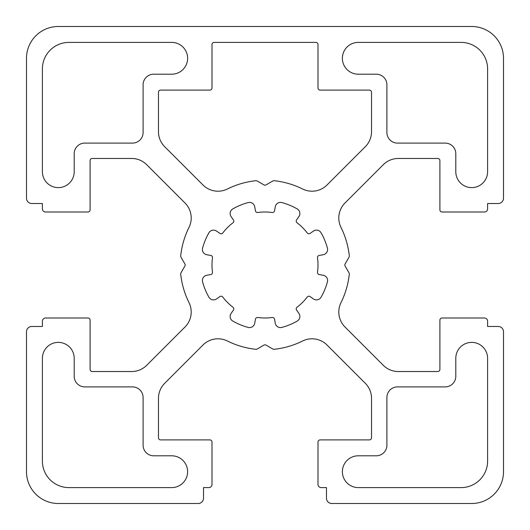 <?xml version="1.0" encoding="UTF-8"?>
<svg xmlns="http://www.w3.org/2000/svg" width="530" height="530" viewBox="0 0 530 530"><rect width="100%" height="100%" fill="white"/><g stroke="black" fill="none" stroke-linecap="round" stroke-linejoin="round"><path stroke-width="0.79" d="M386.9 84.8L386.9 132.5A10.6 10.6 0 0 0 397.5 143.1L445.2 143.1A10.6 10.6 0 0 1 455.8 153.7L455.8 171.72A15.9 15.9 0 0 0 471.7 187.62A15.9 15.9 0 0 0 487.6 171.72L487.6 68.9A26.5 26.5 0 0 0 461.1 42.4L358.28 42.4A15.9 15.9 0 0 0 342.38 58.3A15.9 15.9 0 0 0 358.28 74.2L376.3 74.2A10.6 10.6 0 0 1 386.9 84.8M203.52 498.2A5.3 5.3 0 0 1 198.22 503.5L58.3 503.5A31.8 31.8 0 0 1 26.5 471.7L26.5 331.78A5.3 5.3 0 0 1 31.8 326.48L42.4 326.48L42.4 321.18A3.18 3.18 0 0 1 45.58 318L87.98 318A2.12 2.12 0 0 1 90.1 320.12L90.1 369.41A2.12 2.12 0 0 0 92.22 371.53L131.698 371.53A21.2 21.2 0 0 0 146.691 365.322L184.996 327.017A21.2 21.2 0 0 0 189.005 302.623A84.8 84.8 0 0 1 180.697 274.142A2.12 2.12 0 0 1 180.969 272.851L184.89 266.06A2.12 2.12 0 0 0 184.89 263.94L180.969 257.149A2.12 2.12 0 0 1 180.697 255.857A84.8 84.8 0 0 1 189.005 227.377A21.2 21.2 0 0 0 184.996 202.983L146.691 164.678A21.2 21.2 0 0 0 131.698 158.47L92.22 158.47A2.12 2.12 0 0 0 90.1 160.59L90.1 209.88A2.12 2.12 0 0 1 87.98 212L45.58 212A3.18 3.18 0 0 1 42.4 208.82L42.4 203.52L31.8 203.52A5.3 5.3 0 0 1 26.5 198.22L26.5 58.3A31.8 31.8 0 0 1 58.3 26.5L471.7 26.5A31.8 31.8 0 0 1 503.5 58.3L503.5 198.22A5.3 5.3 0 0 1 498.2 203.52L487.6 203.52L487.6 208.82A3.18 3.18 0 0 1 484.42 212L442.02 212A2.12 2.12 0 0 1 439.9 209.88L439.9 160.59A2.12 2.12 0 0 0 437.78 158.47L398.302 158.47A21.2 21.2 0 0 0 383.309 164.678L345.003 202.983A21.2 21.2 0 0 0 340.995 227.377A84.8 84.8 0 0 1 349.303 255.857A2.12 2.12 0 0 1 349.031 257.149L345.109 263.94A2.12 2.12 0 0 0 345.109 266.06L349.031 272.851A2.12 2.12 0 0 1 349.303 274.142A84.8 84.8 0 0 1 340.995 302.623A21.2 21.2 0 0 0 345.003 327.017L383.309 365.322A21.2 21.2 0 0 0 398.302 371.53L437.78 371.53A2.12 2.12 0 0 0 439.9 369.41L439.9 320.12A2.12 2.12 0 0 1 442.02 318L484.42 318A3.18 3.18 0 0 1 487.6 321.18L487.6 326.48L498.2 326.48A5.3 5.3 0 0 1 503.5 331.78L503.5 471.7A31.8 31.8 0 0 1 471.7 503.5L331.78 503.5A5.3 5.3 0 0 1 326.48 498.2L326.48 487.6L321.18 487.6A3.18 3.18 0 0 1 318 484.42L318 442.02A2.12 2.12 0 0 1 320.12 439.9L369.41 439.9A2.12 2.12 0 0 0 371.53 437.78L371.53 398.302A21.2 21.2 0 0 0 365.322 383.309L327.017 345.003A21.2 21.2 0 0 0 302.623 340.995A84.8 84.8 0 0 1 274.142 349.303A2.12 2.12 0 0 1 272.851 349.031L266.06 345.109A2.12 2.12 0 0 0 263.94 345.109L257.149 349.031A2.12 2.12 0 0 1 255.857 349.303A84.8 84.8 0 0 1 227.377 340.995A21.2 21.2 0 0 0 202.983 345.003L164.678 383.309A21.2 21.2 0 0 0 158.47 398.302L158.47 437.78A2.12 2.12 0 0 0 160.59 439.9L209.88 439.9A2.12 2.12 0 0 1 212 442.02L212 484.42A3.18 3.18 0 0 1 208.82 487.6L203.52 487.6L203.52 498.2M327.421 248.133A5.3 5.3 0 0 1 323.227 254.731L319.245 255.433A2.12 2.12 0 0 0 317.51 257.812A53 53 0 0 1 317.51 272.188A2.12 2.12 0 0 0 319.245 274.566L323.227 275.269A5.3 5.3 0 0 1 327.421 281.867A64.66 64.66 0 0 1 321.067 297.211A5.3 5.3 0 0 1 313.429 298.913L310.116 296.595A2.12 2.12 0 0 0 307.214 297.045A53 53 0 0 1 297.045 307.214A2.12 2.12 0 0 0 296.595 310.116L298.913 313.429A5.3 5.3 0 0 1 297.211 321.067A64.66 64.66 0 0 1 281.867 327.421A5.3 5.3 0 0 1 275.269 323.227L274.566 319.245A2.12 2.12 0 0 0 272.188 317.51A53 53 0 0 1 257.812 317.51A2.12 2.12 0 0 0 255.433 319.245L254.731 323.227A5.3 5.3 0 0 1 248.133 327.421A64.66 64.66 0 0 1 232.789 321.067A5.3 5.3 0 0 1 231.087 313.429L233.405 310.116A2.12 2.12 0 0 0 232.955 307.214A53 53 0 0 1 222.785 297.045A2.12 2.12 0 0 0 219.884 296.595L216.571 298.913A5.3 5.3 0 0 1 208.933 297.211A64.66 64.66 0 0 1 202.579 281.867A5.3 5.3 0 0 1 206.773 275.269L210.755 274.566A2.12 2.12 0 0 0 212.49 272.188A53 53 0 0 1 212.49 257.812A2.12 2.12 0 0 0 210.755 255.433L206.773 254.731A5.3 5.3 0 0 1 202.579 248.133A64.66 64.66 0 0 1 208.933 232.789A5.3 5.3 0 0 1 216.571 231.087L219.884 233.405A2.12 2.12 0 0 0 222.785 232.955A53 53 0 0 1 232.955 222.785A2.12 2.12 0 0 0 233.405 219.884L231.087 216.571A5.3 5.3 0 0 1 232.789 208.933A64.66 64.66 0 0 1 248.133 202.579A5.3 5.3 0 0 1 254.731 206.773L255.433 210.755A2.12 2.12 0 0 0 257.812 212.49A53 53 0 0 1 272.188 212.49A2.12 2.12 0 0 0 274.566 210.755L275.269 206.773A5.3 5.3 0 0 1 281.867 202.579A64.66 64.66 0 0 1 297.211 208.933A5.3 5.3 0 0 1 298.913 216.571L296.595 219.884A2.12 2.12 0 0 0 297.045 222.785A53 53 0 0 1 307.214 232.955A2.12 2.12 0 0 0 310.116 233.405L313.429 231.087A5.3 5.3 0 0 1 321.067 232.789A64.66 64.66 0 0 1 327.421 248.133M371.53 92.22L371.53 131.698A21.2 21.2 0 0 1 365.322 146.691L327.017 184.996A21.2 21.2 0 0 1 302.623 189.005A84.8 84.8 0 0 0 274.142 180.697A2.12 2.12 0 0 0 272.851 180.969L266.06 184.89A2.12 2.12 0 0 1 263.94 184.89L257.149 180.969A2.12 2.12 0 0 0 255.857 180.697A84.8 84.8 0 0 0 227.377 189.005A21.2 21.2 0 0 1 202.983 184.996L164.678 146.691A21.2 21.2 0 0 1 158.47 131.698L158.47 92.22A2.12 2.12 0 0 1 160.59 90.1L209.88 90.1A2.12 2.12 0 0 0 212 87.98L212 44.52A2.12 2.12 0 0 1 214.12 42.4L315.88 42.4A2.12 2.12 0 0 1 318 44.52L318 87.98A2.12 2.12 0 0 0 320.12 90.1L369.41 90.1A2.12 2.12 0 0 1 371.53 92.22M376.3 455.8L358.28 455.8A15.9 15.9 0 0 0 342.38 471.7A15.9 15.9 0 0 0 358.28 487.6L461.1 487.6A26.5 26.5 0 0 0 487.6 461.1L487.6 358.28A15.9 15.9 0 0 0 471.7 342.38A15.9 15.9 0 0 0 455.8 358.28L455.8 376.3A10.6 10.6 0 0 1 445.2 386.9L397.5 386.9A10.6 10.6 0 0 0 386.9 397.5L386.9 445.2A10.6 10.6 0 0 1 376.3 455.8M42.4 358.28L42.4 461.1A26.5 26.5 0 0 0 68.9 487.6L171.72 487.6A15.9 15.9 0 0 0 187.62 471.7A15.9 15.9 0 0 0 171.72 455.8L153.7 455.8A10.6 10.6 0 0 1 143.1 445.2L143.1 397.5A10.6 10.6 0 0 0 132.5 386.9L84.8 386.9A10.6 10.6 0 0 1 74.2 376.3L74.2 358.28A15.9 15.9 0 0 0 58.3 342.38A15.9 15.9 0 0 0 42.4 358.28M143.1 84.8L143.1 132.5A10.6 10.6 0 0 1 132.5 143.1L84.8 143.1A10.6 10.6 0 0 0 74.2 153.7L74.2 171.72A15.9 15.9 0 0 1 58.3 187.62A15.9 15.9 0 0 1 42.4 171.72L42.4 68.9A26.5 26.5 0 0 1 68.9 42.4L171.72 42.4A15.9 15.9 0 0 1 187.62 58.3A15.9 15.9 0 0 1 171.72 74.2L153.7 74.2A10.6 10.6 0 0 0 143.1 84.8"/></g></svg>
